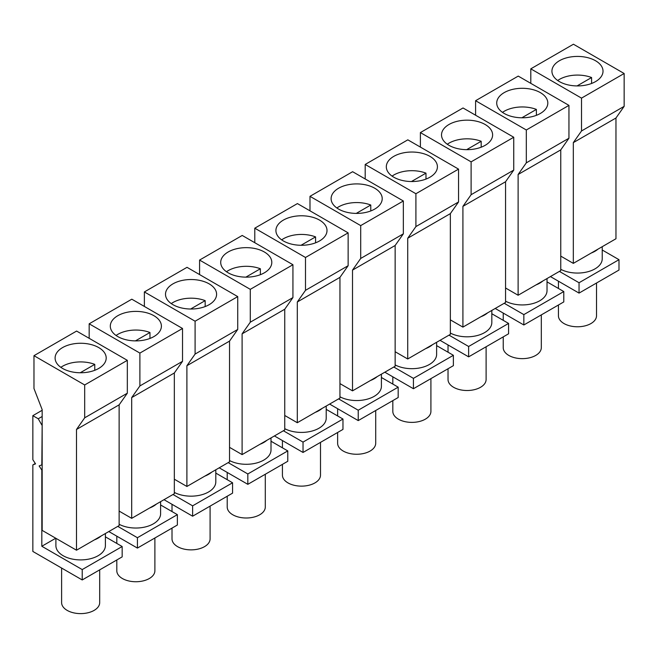 <?xml version="1.0" encoding="UTF-8"?>
<svg xmlns="http://www.w3.org/2000/svg" width="657" height="657" viewBox="0 0 657 657"><rect width="100%" height="100%" fill="white"/><g stroke="black" fill="none" stroke-linecap="round" stroke-linejoin="round"><path stroke-width="0.99" d="M550.435 276.589L579.047 293.104L618.993 270.043L618.993 259.679L579.047 282.74L559.411 271.407M219.216 467.817L247.829 484.332L287.774 461.271L287.774 450.907L247.829 473.968L228.193 462.635M41.826 424.997L38.237 418.772L32.85 415.667L32.85 459.695L35.544 463.858L32.85 464.918L32.85 551.445L82.215 579.95L122.161 556.881L122.161 546.517L82.215 569.578L41.826 546.263L41.826 470.1L39.133 465.936L41.826 464.877L42.163 424.8M32.85 415.667L42.163 410.288M215.808 469.78L215.808 481.868A24.752 14.29 180 0 1 208.556 491.978A24.752 14.29 180 0 1 174.335 492.413M215.808 473.097L232.57 482.78L192.624 505.841L172.988 494.499M436.618 342.297L436.618 354.386A24.752 14.29 180 0 1 429.366 364.495A24.752 14.29 180 0 1 395.144 364.922M436.618 345.615L453.379 355.297L413.434 378.358L393.798 367.017M137.42 548.078L177.365 525.017L177.365 514.653L137.42 537.713L137.42 548.078L108.807 531.554M579.047 293.104L579.047 282.74M440.026 340.326L468.638 356.85L468.638 346.485L449.002 335.144M468.638 356.85L508.584 333.789L508.584 323.425L468.638 346.485M38.237 418.772L42.163 416.505M326.217 406.042L326.217 418.131A24.752 14.29 180 0 1 318.965 428.233A24.752 14.29 180 0 1 284.744 428.668M326.217 409.36L342.97 419.035L303.033 442.095L283.397 430.762M164.012 499.69L192.624 516.205L192.624 505.841M192.624 516.205L232.57 493.144L232.57 482.78M602.231 246.687L602.231 258.776A24.752 14.29 180 0 1 594.979 268.877A24.752 14.29 180 0 1 560.758 269.313M602.231 250.005L618.993 259.679M160.604 504.97L177.365 514.653M530.799 83.349L530.799 68.837L573.438 44.224L624.15 73.502L624.15 106.352L615.962 118.005L573.323 142.626L573.323 263.375L598.059 249.093A24.752 14.29 180 0 1 594.979 251.261A24.752 14.29 180 0 1 591.226 253.035M598.059 249.093L615.962 238.754L615.962 118.005M271.012 437.915L271.012 450.004A24.752 14.29 180 0 1 263.761 460.105A24.752 14.29 180 0 1 229.539 460.541M271.012 441.233L287.774 450.907M547.026 278.552L547.026 290.649A24.752 14.29 180 0 1 539.775 300.75A24.752 14.29 180 0 1 505.553 301.185M547.026 281.878L563.788 291.552L523.843 314.613L504.206 303.279M247.829 484.332L247.829 473.968M495.23 308.462L523.843 324.977L563.788 301.916L563.788 291.552M32.85 464.918L35.306 463.497M596.515 283.019L596.515 315.779A19.045 10.997 180 0 1 590.939 323.556A19.045 10.997 180 0 1 570.186 325.938A19.045 10.997 180 0 1 558.434 315.779L558.434 305.004M329.625 404.071L358.229 420.595L398.175 397.526L398.175 387.162L358.229 410.223L338.601 398.889M413.434 378.358L413.434 388.722L453.379 365.662L453.379 355.297M82.215 579.95L82.215 569.578M381.413 374.17L381.413 386.259A24.752 14.29 180 0 1 374.17 396.36A24.752 14.29 180 0 1 339.948 396.795M381.413 377.488L398.175 387.162M274.421 435.944L303.033 452.459L342.97 429.399L342.97 419.035M358.229 410.223L358.229 420.595M160.604 501.652L160.604 513.741A24.752 14.29 180 0 1 153.352 523.851A24.752 14.29 180 0 1 119.131 524.286M137.42 537.713L117.784 526.372M105.399 533.525L105.399 545.614A24.752 14.29 180 0 1 98.148 555.715A24.752 14.29 180 0 1 71.178 558.82A24.752 14.29 180 0 1 55.894 545.614L55.894 538.321M105.399 536.843L122.161 546.517M41.826 546.263L55.738 538.231M536.383 115.336L536.383 109.407L521.863 117.792M536.383 109.407A25.549 14.75 0 0 0 504.206 111.271A25.549 14.75 0 0 0 502.482 112.372M523.843 324.977L523.843 314.613M541.311 314.892L541.311 347.652A19.045 10.997 180 0 1 535.734 355.421A19.045 10.997 180 0 1 514.981 357.81A19.045 10.997 180 0 1 503.229 347.652L503.229 336.877M384.821 372.199L413.434 388.722M475.594 115.221L475.594 100.71L518.233 76.097L568.946 105.375L568.946 138.225L560.758 149.878L518.118 174.491L518.118 295.248L542.854 280.966A24.752 14.29 180 0 1 539.775 283.134A24.752 14.29 180 0 1 536.022 284.908M568.946 138.225L526.314 162.846L518.118 174.491M491.822 313.742L508.584 323.425M491.822 310.424L491.822 322.513A24.752 14.29 180 0 1 484.57 332.623A24.752 14.29 180 0 1 450.349 333.058M303.033 442.095L303.033 452.459M99.692 569.857L99.692 602.617A19.045 10.997 180 0 1 94.115 610.394A19.045 10.997 180 0 1 73.362 612.776A19.045 10.997 180 0 1 61.61 602.617L61.61 568.05M98.148 538.099A24.752 14.29 180 0 1 94.394 539.873L101.227 535.931A24.752 14.29 180 0 1 98.148 538.099M101.227 535.931L119.131 525.6L119.131 404.852L76.499 429.464L76.499 550.213L94.394 539.873M76.499 550.213L42.163 530.388L42.163 409.64L33.975 388.533L33.975 355.683L76.606 331.062L127.327 360.34L127.327 393.198L119.131 404.852M33.975 355.683L84.687 384.961L84.687 417.811L76.499 429.464M62.579 347.586A25.549 14.75 0 0 0 55.098 358.016A25.549 14.75 0 0 0 70.874 371.64A25.549 14.75 0 0 0 98.714 368.437A25.549 14.75 0 0 0 106.196 358.016A25.549 14.75 0 0 0 90.428 344.383A25.549 14.75 0 0 0 62.579 347.586M127.327 360.34L84.687 384.961M94.764 370.31L94.764 364.372A25.549 14.75 0 0 0 62.579 366.236A25.549 14.75 0 0 0 60.863 367.337M94.764 364.372L80.236 372.757M127.327 393.198L84.687 417.811M154.888 537.993L154.888 570.752A19.045 10.997 180 0 1 149.311 578.521A19.045 10.997 180 0 1 128.567 580.903A19.045 10.997 180 0 1 116.806 570.752L116.806 559.978M153.352 506.227A24.752 14.29 180 0 1 149.599 508.009L156.432 504.059A24.752 14.29 180 0 1 153.352 506.227M156.432 504.059L174.335 493.727L174.335 372.979L131.696 397.592L131.696 518.34L149.599 508.009M89.171 338.322L89.171 323.811L131.811 299.19L182.523 328.475L182.523 361.325L174.335 372.979M119.131 511.089L131.696 518.34M89.171 323.811L139.892 353.088L139.892 385.938L131.696 397.592M117.784 315.713A25.549 14.75 0 0 0 110.302 326.143A25.549 14.75 0 0 0 126.078 339.768A25.549 14.75 0 0 0 153.919 336.573A25.549 14.75 0 0 0 161.4 326.143A25.549 14.75 0 0 0 145.624 312.51A25.549 14.75 0 0 0 117.784 315.713M182.523 328.475L139.892 353.088M149.96 338.437L149.96 332.499A25.549 14.75 0 0 0 117.784 334.372A25.549 14.75 0 0 0 116.059 335.472M624.15 73.502L581.511 98.123L581.511 130.973L573.323 142.626M624.15 106.352L581.511 130.973M149.96 332.499L135.441 340.884M182.523 361.325L139.892 385.938M208.556 474.354A24.752 14.29 180 0 1 204.803 476.136L211.636 472.194A24.752 14.29 180 0 1 208.556 474.354M211.636 472.194L229.539 461.855L229.539 341.106L186.9 365.719L186.9 486.467L204.803 476.136M144.376 306.449L144.376 291.938L187.015 267.325L237.727 296.603L237.727 329.453L229.539 341.106M174.335 479.216L186.9 486.467M144.376 291.938L195.096 321.216L195.096 354.066L186.9 365.719M172.988 283.84A25.549 14.75 0 0 0 165.507 294.27A25.549 14.75 0 0 0 181.275 307.895A25.549 14.75 0 0 0 209.115 304.7A25.549 14.75 0 0 0 216.596 294.27A25.549 14.75 0 0 0 200.828 280.646A25.549 14.75 0 0 0 172.988 283.84M237.727 296.603L195.096 321.216M205.165 306.564L205.165 300.635A25.549 14.75 0 0 0 172.988 302.499A25.549 14.75 0 0 0 171.263 303.6M591.587 83.464L591.587 77.534L577.068 85.919M591.587 77.534A25.549 14.75 0 0 0 559.411 79.398A25.549 14.75 0 0 0 557.686 80.499M205.165 300.635L190.645 309.02M237.727 329.453L195.096 354.066M210.092 506.12L210.092 538.88A19.045 10.997 180 0 1 204.516 546.649A19.045 10.997 180 0 1 183.763 549.03A19.045 10.997 180 0 1 172.011 538.88L172.011 528.105M263.761 442.489A24.752 14.29 180 0 1 260.008 444.263L266.841 440.321A24.752 14.29 180 0 1 263.761 442.489M266.841 440.321L284.744 429.982L284.744 309.233L242.105 333.846L242.105 454.603L260.008 444.263M199.58 274.577L199.58 260.065L242.219 235.452L292.932 264.73L292.932 297.58L284.744 309.233M229.539 447.343L242.105 454.603M199.58 260.065L250.292 289.343L250.292 322.201L242.105 333.846M228.193 251.968A25.549 14.75 0 0 0 220.711 262.398A25.549 14.75 0 0 0 236.479 276.022A25.549 14.75 0 0 0 264.319 272.827A25.549 14.75 0 0 0 271.801 262.398A25.549 14.75 0 0 0 256.033 248.773A25.549 14.75 0 0 0 228.193 251.968M292.932 264.73L250.292 289.343M260.369 274.692L260.369 268.762A25.549 14.75 0 0 0 228.193 270.627A25.549 14.75 0 0 0 226.468 271.727M260.369 268.762L245.849 277.147M292.932 297.58L250.292 322.201M265.297 474.247L265.297 507.007A19.045 10.997 180 0 1 259.72 514.776A19.045 10.997 180 0 1 238.967 517.166A19.045 10.997 180 0 1 227.215 507.007L227.215 496.232M318.965 410.617A24.752 14.29 180 0 1 315.212 412.391L322.045 408.449A24.752 14.29 180 0 1 318.965 410.617M322.045 408.449L339.948 398.109L339.948 277.361L297.309 301.982L297.309 422.73L315.212 412.391M254.785 242.704L254.785 228.193L297.424 203.58L348.136 232.857L348.136 265.707L339.948 277.361M284.744 415.47L297.309 422.73M254.785 228.193L305.497 257.478L305.497 290.328L297.309 301.982M283.397 220.095A25.549 14.75 0 0 0 275.915 230.525A25.549 14.75 0 0 0 291.683 244.158A25.549 14.75 0 0 0 319.524 240.955A25.549 14.75 0 0 0 327.005 230.525A25.549 14.75 0 0 0 311.237 216.9A25.549 14.75 0 0 0 283.397 220.095M348.136 232.857L305.497 257.478M315.574 242.819L315.574 236.89A25.549 14.75 0 0 0 283.397 238.754A25.549 14.75 0 0 0 281.672 239.854M315.574 236.89L301.046 245.275M348.136 265.707L305.497 290.328M320.501 442.375L320.501 475.134A19.045 10.997 180 0 1 314.925 482.911A19.045 10.997 180 0 1 294.172 485.293A19.045 10.997 180 0 1 282.42 475.134L282.42 464.359M374.17 378.744A24.752 14.29 180 0 1 370.417 380.518L377.249 376.576A24.752 14.29 180 0 1 374.17 378.744M377.249 376.576L395.144 366.245L395.144 245.488L352.513 270.109L352.513 390.858L370.417 380.518M309.989 210.831L309.989 196.328L352.62 171.707L403.341 200.985L403.341 233.843L395.144 245.488M339.948 383.606L352.513 390.858M309.989 196.328L360.701 225.606L360.701 258.456L352.513 270.109M338.601 188.231A25.549 14.75 0 0 0 331.112 198.652A25.549 14.75 0 0 0 346.888 212.285A25.549 14.75 0 0 0 374.728 209.082A25.549 14.75 0 0 0 382.21 198.652A25.549 14.75 0 0 0 366.442 185.028A25.549 14.75 0 0 0 338.601 188.231M403.341 200.985L360.701 225.606M370.778 210.946L370.778 205.017A25.549 14.75 0 0 0 338.601 206.881A25.549 14.75 0 0 0 336.877 207.982M370.778 205.017L356.25 213.402M559.411 60.74A25.549 14.75 0 0 0 551.929 71.17A25.549 14.75 0 0 0 567.697 84.802A25.549 14.75 0 0 0 595.538 81.599A25.549 14.75 0 0 0 603.019 71.17A25.549 14.75 0 0 0 587.251 57.545A25.549 14.75 0 0 0 559.411 60.74M403.341 233.843L360.701 258.456M375.705 410.502L375.705 443.261A19.045 10.997 180 0 1 370.129 451.039A19.045 10.997 180 0 1 349.376 453.42A19.045 10.997 180 0 1 337.624 443.261L337.624 432.495M429.366 346.871A24.752 14.29 180 0 1 425.613 348.653L432.446 344.703A24.752 14.29 180 0 1 429.366 346.871M432.446 344.703L450.349 334.372L450.349 213.624L407.718 238.236L407.718 358.985L425.613 348.653M365.193 178.967L365.193 164.455L407.825 139.834L458.545 169.12L458.545 201.97L450.349 213.624M395.144 351.733L407.718 358.985M365.193 164.455L415.906 193.733L415.906 226.583L407.718 238.236M393.798 156.358A25.549 14.75 0 0 0 386.316 166.788A25.549 14.75 0 0 0 402.092 180.412A25.549 14.75 0 0 0 429.933 177.218A25.549 14.75 0 0 0 437.414 166.788A25.549 14.75 0 0 0 421.638 153.155A25.549 14.75 0 0 0 393.798 156.358M458.545 169.12L415.906 193.733M425.982 179.082L425.982 173.144A25.549 14.75 0 0 0 393.798 175.008A25.549 14.75 0 0 0 392.073 176.117M530.799 68.837L581.511 98.123M425.982 173.144L411.454 181.529M458.545 201.97L415.906 226.583M430.91 378.637L430.91 411.397A19.045 10.997 180 0 1 425.334 419.166A19.045 10.997 180 0 1 404.581 421.548A19.045 10.997 180 0 1 392.82 411.397L392.82 400.622M484.57 314.999A24.752 14.29 180 0 1 480.817 316.781L487.65 312.831A24.752 14.29 180 0 1 484.57 314.999M487.65 312.831L505.553 302.499L505.553 181.751L462.914 206.364L462.914 327.112L480.817 316.781M420.39 147.094L420.39 132.583L463.029 107.97L513.741 137.247L513.741 170.097L505.553 181.751M450.349 319.86L462.914 327.112M420.39 132.583L471.11 161.86L471.11 194.71L462.914 206.364M449.002 124.485A25.549 14.75 0 0 0 441.52 134.915A25.549 14.75 0 0 0 457.288 148.539A25.549 14.75 0 0 0 485.129 145.345A25.549 14.75 0 0 0 492.619 134.915A25.549 14.75 0 0 0 476.842 121.29A25.549 14.75 0 0 0 449.002 124.485M513.741 137.247L471.11 161.86M481.179 147.209L481.179 141.28A25.549 14.75 0 0 0 449.002 143.144A25.549 14.75 0 0 0 447.277 144.244M481.179 141.28L466.659 149.665M560.758 256.115L573.323 263.375M513.741 170.097L471.11 194.71M568.946 105.375L526.314 129.987L526.314 162.846M486.106 346.765L486.106 379.524A19.045 10.997 180 0 1 480.53 387.293A19.045 10.997 180 0 1 459.785 389.675A19.045 10.997 180 0 1 448.025 379.524L448.025 368.749M560.758 149.878L560.758 270.627L542.854 280.966M505.553 287.988L518.118 295.248M475.594 100.71L526.314 129.987M504.206 92.612A25.549 14.75 0 0 0 496.725 103.042A25.549 14.75 0 0 0 512.493 116.667A25.549 14.75 0 0 0 540.333 113.472A25.549 14.75 0 0 0 547.815 103.042A25.549 14.75 0 0 0 532.047 89.418A25.549 14.75 0 0 0 504.206 92.612M116.806 536.178L116.806 543.429M227.215 472.432L227.215 479.692M392.82 376.822L392.82 384.074M172.011 504.305L172.011 511.557M282.42 440.56L282.42 447.819M448.025 344.95L448.025 352.201M558.434 281.204L558.434 288.464M503.229 313.077L503.229 320.329M337.624 408.687L337.624 415.947"/></g></svg>
